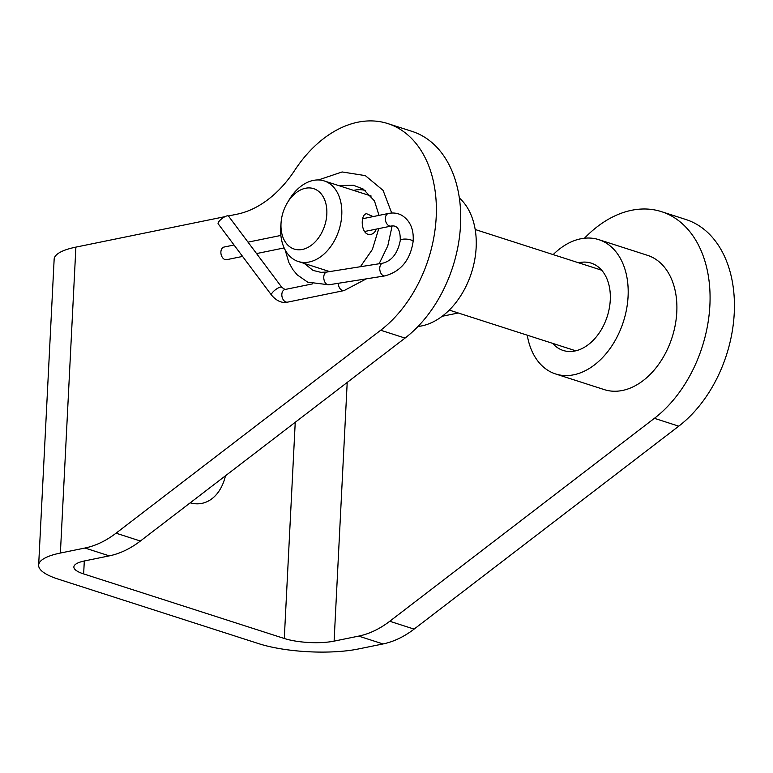 <?xml version="1.0" encoding="UTF-8"?>
<svg xmlns="http://www.w3.org/2000/svg" width="773" height="773" viewBox="0 0 773 773"><rect width="100%" height="100%" fill="white"/><g stroke="black" fill="none" stroke-linecap="round" stroke-linejoin="round"><path stroke-width="1.16" d="M271.497 295.083A6.455 1.904 143.2 0 1 275.517 289.691A6.455 1.904 143.2 0 1 281.826 287.353L228.508 216.082A6.455 1.904 143.2 0 0 226.586 215.996A6.455 1.904 143.2 0 0 220.518 219.822A6.455 1.904 143.2 0 0 218.179 223.803L271.497 295.083C276.541 300.997 281.913 303.354 287.585 302.137A6.455 4.367 78.5 0 0 287.875 302.059M242.577 256.423L226.634 259.689A6.455 4.367 -101.5 0 1 220.914 251.611A6.455 4.367 -101.5 0 1 224.054 247.051L234.035 245.002M598.795 239.649L647.513 255.332A70.536 48.554 107.8 0 1 672.114 337.347A70.536 48.554 107.8 0 1 604.293 389.621L555.584 373.948A70.536 48.554 -72.2 0 0 623.405 321.674A70.536 48.554 -72.2 0 0 598.795 239.649A70.536 48.554 -72.2 0 0 580.629 238.818A70.536 48.554 -72.2 0 0 553.178 254.607M527.254 335.192A70.536 48.554 -72.2 0 0 555.584 373.948M578.6 262.791A45.849 31.558 107.8 0 1 591.239 263.149A45.849 31.558 107.8 0 1 609.298 308.282A45.849 31.558 107.8 0 1 574.948 350.99A45.849 31.558 107.8 0 1 563.14 350.449A45.849 31.558 107.8 0 1 552.666 343.367M459.346 197.965A70.536 48.554 107.8 0 1 471.472 272.782A70.536 48.554 107.8 0 1 417.99 326.477M376.306 229.108C375.176 232.074 373.34 233.861 370.808 234.441L368.045 234.296C360.769 232.287 360.382 214.305 366.576 213.706L373.098 216.595M281.121 222.054L280.821 225.465A42.322 29.132 -72.2 0 0 298.262 261.496A42.322 29.132 -72.2 0 0 338.961 230.132A42.322 29.132 -72.2 0 0 324.196 180.921A42.322 29.132 -72.2 0 0 313.297 180.418A42.322 29.132 -72.2 0 0 289.015 200.014L287.256 202.961A31.741 21.847 107.8 0 1 305.47 188.264A31.741 21.847 107.8 0 1 326.795 214.672A31.741 21.847 107.8 0 1 301.634 249.582A31.741 21.847 107.8 0 1 281.121 222.054A31.741 21.847 107.8 0 1 287.256 202.961M328.428 271.796A45.849 31.558 107.8 0 1 327.675 270.965M353.599 190.38A45.849 31.558 107.8 0 1 365.368 190.487M584.456 238.229A116.394 80.112 107.8 0 1 661.553 211.676L685.912 219.522A116.394 80.112 107.8 0 1 734.35 310.736A116.394 80.112 107.8 0 1 678.762 426.165L414.106 629.106A105.804 72.826 107.8 0 1 383.031 643.948L358.45 648.962A70.536 18.494 2.9 0 1 258.839 643.696L58.197 579.122A70.536 18.494 2.9 0 1 38.65 565.15A70.536 18.494 2.9 0 1 60.391 553.043L84.962 548.028A105.804 72.826 -72.2 0 0 116.047 533.186L380.693 330.245A116.394 80.112 -72.2 0 0 436.291 214.817A116.394 80.112 -72.2 0 0 387.843 123.593A116.394 80.112 -72.2 0 0 294.687 170.369A105.804 72.826 107.8 0 1 237.243 214.15L228.383 215.957M84.962 548.028L109.322 555.864L84.74 560.889A35.268 9.247 -177.1 0 0 73.87 566.938A35.268 9.247 -177.1 0 0 83.648 573.924L284.29 638.488A35.268 9.247 -177.1 0 0 334.1 641.126L358.672 636.111A105.804 72.826 107.8 0 0 389.756 621.27L654.402 418.328A116.394 80.112 107.8 0 0 709.991 302.89A116.394 80.112 107.8 0 0 661.553 211.676M225.474 475.791A51.144 34.592 -101.5 0 1 201.956 503.349A51.144 34.592 -101.5 0 1 190.206 502.827M225.03 216.643L75.889 247.118A70.536 18.494 -177.1 0 0 54.149 259.226L38.65 565.15M109.322 555.864A105.804 72.826 -72.2 0 0 140.396 541.023L405.052 338.081A116.394 80.112 -72.2 0 0 460.64 222.653A116.394 80.112 -72.2 0 0 412.202 131.439L387.843 123.593M442.156 316.283L458.273 312.988M392.037 225.938L391.979 226.605A6.455 1.923 -174.9 0 0 391.708 225.977M338.313 283.285A6.455 4.367 78.5 0 0 342.226 290.406A6.455 4.367 78.5 0 0 344.062 290.59L287.585 302.137A6.455 4.367 78.5 0 1 285.749 301.943A6.455 4.367 78.5 0 1 281.845 295.363A6.455 4.367 78.5 0 1 285.005 289.498L281.826 287.353M328.815 284.793L384.809 275.913A6.455 3.971 81 0 1 383.253 275.681A6.455 3.971 81 0 1 379.756 268.927A6.455 3.971 81 0 1 382.79 263.178L326.795 272.048A6.455 3.971 81 0 0 323.79 276.589A6.455 3.971 81 0 0 327.259 284.551A6.455 3.971 81 0 0 328.815 284.793L307.673 282.145L297.276 274.908L292.88 269.651L288.87 262.53L285.14 249.94M384.809 275.913C400.781 271.584 410.212 260.163 413.111 241.64A6.455 1.923 -174.9 0 0 411.709 240.268A6.455 1.923 -174.9 0 0 404.646 239.07A6.455 1.923 -174.9 0 0 400.269 240.49C400.414 229.716 397.361 224.914 391.099 226.083L364.566 231.504M413.111 241.64C414.038 229.446 410.231 220.643 401.67 215.242C397.593 213.097 393.206 212.498 388.519 213.445A6.455 4.367 78.5 0 0 385.379 218.005A6.455 4.367 78.5 0 0 391.099 226.083M347.203 382.451L334.1 641.126M284.29 638.488L295.238 422.29M84.305 560.976L83.648 573.924M75.889 247.118L60.391 553.043M380.693 330.245L405.052 338.081M116.047 533.186L140.396 541.023M383.031 643.948L358.672 636.111M414.106 629.106L389.756 621.27M678.762 426.165L654.402 418.328M338.574 185.549L353.483 185.288L363.204 189.056L374.461 200.903L379.002 215.387M391.708 213.039L383.089 190.39L365.31 175.616L342.13 171.954L318.428 179.954M391.979 226.605L387.804 245.843L379.128 263.757M366.334 278.85L344.062 290.59M360.373 266.733L372.402 249.418L378.77 228.595M312.427 283.894L285.005 289.498M326.795 272.048L320.892 272.338L313.046 270.415L304.33 263.448M382.79 263.178C391.921 260.791 397.747 253.225 400.269 240.49M388.519 213.445L362.605 218.74M280.889 235.436L248.017 242.152M284.145 247.93L256.559 253.573M601.713 270.231L475.202 229.513M371.204 196.052L324.196 180.921M575.779 350.807L449.268 310.089M329.656 271.603L298.262 261.496"/></g></svg>
